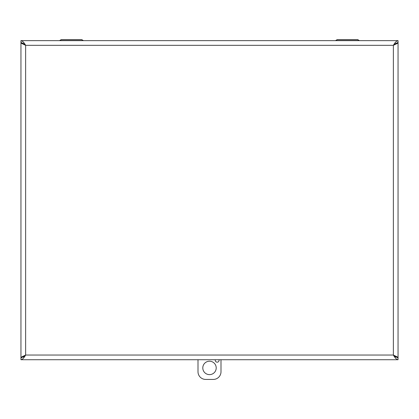 <?xml version="1.0" encoding="UTF-8"?>
<svg xmlns="http://www.w3.org/2000/svg" width="419" height="419" viewBox="0 0 419 419"><rect width="100%" height="100%" fill="white"/><g stroke="black" fill="none" stroke-linecap="round" stroke-linejoin="round"><path stroke-width="0.63" d="M359.272 40.496L335.692 40.496L337.285 39.58L357.674 39.58L337.285 39.58L357.674 39.58L359.355 40.643M83.308 40.496L59.728 40.496L61.326 39.58L81.715 39.58L61.326 39.58L81.715 39.58L83.391 40.643M394.667 44.817A4.682 4.682 0 0 0 394.164 44.095M24.841 44.095A4.682 4.682 90 0 0 24.333 44.817M24.621 44.367L20.95 42.45L20.95 40.643L398.05 40.643C396.489 40.926 394.928 42.487 393.368 45.325L397.579 43.298L398.05 42.481L398.05 357.884L397.579 357.067L393.368 355.04L396.096 357.318M20.95 40.643C22.511 40.921 24.072 42.481 25.632 45.325L25.632 355.04L20.95 357.915L20.95 359.722C22.511 359.439 24.072 357.878 25.632 355.04L21.421 357.067L20.95 357.884L20.95 42.481L21.416 43.298L25.632 45.325L393.368 45.325L393.368 355.04L398.05 357.915L398.05 359.722L20.95 359.722M398.05 359.722C396.489 359.444 394.928 357.884 393.368 355.04L25.632 355.04L21.421 357.067M22.904 357.318L25.632 355.04M21.379 357.884L20.95 357.884M396.096 43.047L394.525 44.576M397.615 357.884L398.05 357.884M397.621 42.481L398.05 42.481M394.379 44.372L398.05 42.45L398.05 40.643M24.48 44.576L22.898 43.042M21.385 42.481L20.95 42.481M219.006 359.722A1.917 1.917 0 0 1 216.895 362.157A1.917 1.917 0 0 1 215.324 359.722M220.996 359.722L220.996 371.758A7.668 7.668 0 0 1 213.334 379.42L205.666 379.42A7.668 7.668 0 0 1 198.004 371.758L198.004 359.722M216.209 367.924A6.709 6.709 0 0 1 206.148 373.732A6.709 6.709 0 0 1 206.148 362.116A6.709 6.709 0 0 1 216.209 367.924M397.579 357.067L393.368 355.04M394.541 44.603L397.579 43.298M21.416 43.298L24.459 44.603"/></g></svg>
